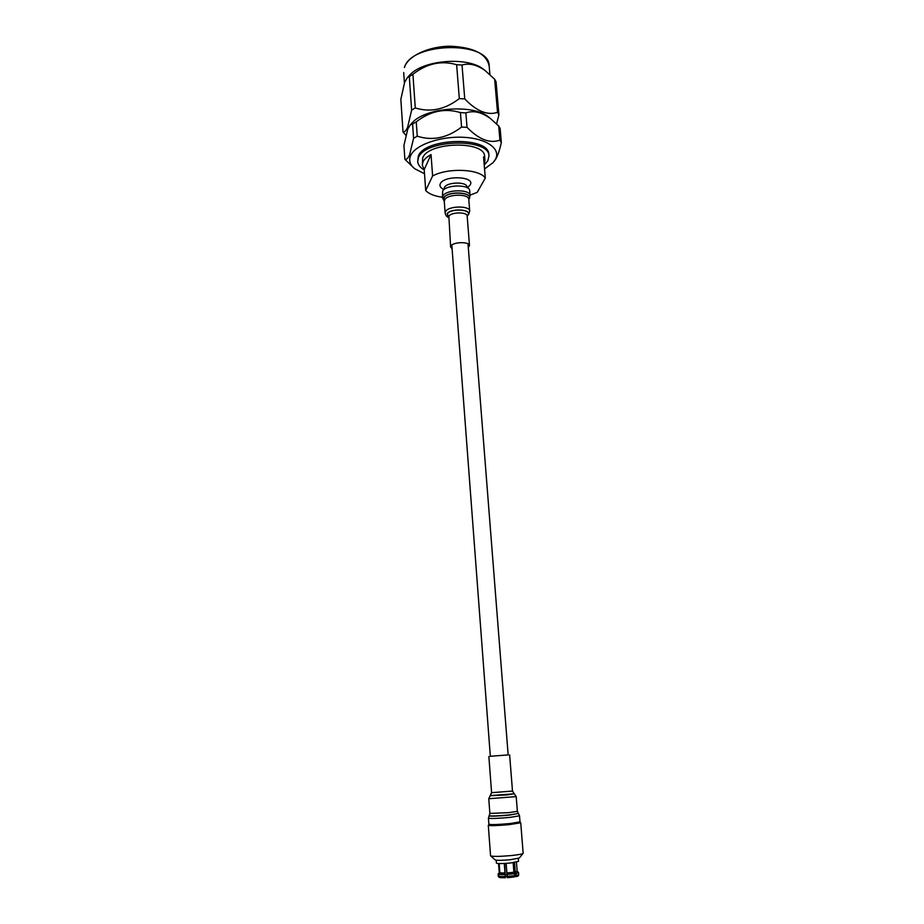 <?xml version="1.0" encoding="UTF-8"?>
<svg xmlns="http://www.w3.org/2000/svg" width="924" height="924" viewBox="0 0 924 924"><rect width="100%" height="100%" fill="white"/><g stroke="black" fill="none" stroke-linecap="round" stroke-linejoin="round"><path stroke-width="1.39" d="M504.712 863.524L505.37 877.754L504.285 863.536L506.156 863.443L506.883 872.914L510.591 872.602L513.894 872.187L513.155 862.727L514.206 862.554M514.333 876.922L511.018 877.35L514.333 876.922L515.084 875.594L513.894 872.187M499.145 863.559L499.849 872.88L498.717 874.474L498.856 876.391L500.011 877.615L505.324 877.765L500.207 877.604M505.012 873.007L499.849 872.88M498.221 873.815L499.353 872.73L498.66 863.547M513.363 862.693L514.125 872.499M506.883 872.914L507.218 877.673L510.96 877.35L507.218 877.673M499.503 877.454L498.359 876.229L498.221 874.323L499.353 872.73M514.506 862.508L515.245 871.944L517.14 871.182M496.188 860.198L496.407 863.097C497.62 863.755 502.298 863.732 510.406 863.016L518.503 861.399L518.272 858.5M514.807 876.657L518.699 874.497C518.826 875.721 517.867 876.437 515.823 876.645M515.245 871.944L516.435 875.34M505.694 876.322L506.802 876.368M490.702 855.936L495.079 859.874C496.673 860.533 501.79 860.475 510.441 859.713L519.311 858.015L523.042 853.441M518.768 822.441L520.732 822.776L523.157 853.314C522.499 854.03 518.526 854.781 511.238 855.555C499.561 856.583 492.665 856.664 490.563 855.82L488.299 825.271L490.182 824.635M520.732 822.776L508.835 824.693C496.893 825.698 490.043 825.894 488.299 825.271M490.17 824.543L490.217 825.12C491.764 825.663 497.805 825.502 508.316 824.612L518.803 822.926L518.757 822.337M408.339 76.542L410.071 74.671C423.85 59.887 467.325 56.537 483.194 69.046L485.088 70.524M409.309 76.576L407.519 77.408L404.608 82.363L400.843 99.318L403.026 131.924C404.573 132.282 406.11 130.677 407.657 127.085L411.63 110.141L409.309 76.576L412.924 74.29L415.28 107.935C430.376 112.647 445.056 109.54 459.32 98.602L456.641 64.715C441.395 60.256 426.83 63.456 412.924 74.29M456.641 64.715L462.023 65.05L464.749 98.914C476.553 111.203 487.479 115.673 497.528 112.335L494.652 79.21L484.915 70.397C476.692 64.68 469.057 62.901 462.023 65.05M494.652 79.21L496.061 81.762L498.925 114.772L496.592 123.897M489.997 118.18L488.184 116.701C472.765 103.985 425.733 107.6 412.439 122.522L410.868 124.266M498.925 114.772L497.528 112.335M464.749 98.914L459.32 98.602M415.28 107.935L411.63 110.141M412.601 124.012L410.314 124.89L407.796 129.002L403.938 145.391L404.874 159.286C406.421 159.817 407.981 158.362 409.563 154.92L413.582 138.323L412.601 124.012L416.25 121.841L417.255 136.186C432.444 141.049 447.216 138.011 461.573 127.062L460.429 112.612C445.022 107.9 430.295 110.972 416.25 121.841M460.429 112.612L465.869 112.901L467.024 127.339C478.886 139.501 489.859 143.763 499.93 140.125L498.706 126.022L490.425 118.526C481.623 112.116 473.434 110.245 465.869 112.901M498.706 126.022L500.115 128.401L501.328 142.469C499.826 149.411 498.059 154.828 496.015 158.709L494.201 161.25M484.534 168.919L492.942 162.74L495.264 159.621C501.478 149.168 486.936 138.357 463.363 137.295C439.882 136.071 414.714 145.16 410.487 155.913C408.639 160.672 410.06 164.946 414.772 168.757L424.509 173.735M501.328 142.469L499.93 140.125M467.024 127.339L461.573 127.062M417.255 136.186L413.582 138.323M444.167 189.397L444.398 187.537C446.615 181.901 467.209 181.451 467.001 187.029L467.059 187.641M443.809 189.686L442.307 188.612C440.136 187.214 439.466 185.597 440.298 183.761C443.867 175.006 475.744 176.299 470.189 184.904L467.452 187.861M424.243 169.981C420.177 167.602 417.994 164.795 417.694 161.561L418.399 157.796C424.393 139.201 489.743 137.757 488.958 156.075L487.837 160.799L484.211 165.038M417.694 161.561L418.283 156.26C424.278 137.63 489.616 136.186 488.831 154.551L488.958 156.075M422.961 161.966L422.326 165.292L424.22 169.577L425.698 190.517L432.605 175.964L431.046 154.562C426.9 156.791 424.197 159.251 422.961 161.966M422.326 165.292L422.672 157.981C428.078 141.684 485.285 140.448 484.626 156.526L484.95 160.476L483.541 156.872L485.296 178.055L477.188 192.411L470.039 195.114M442.365 197.239C434.442 196.131 428.898 193.89 425.698 190.517M432.605 175.964C447.909 167.533 479.498 168.896 485.296 178.055M484.153 164.264L484.95 160.476M413.247 167.417L404.874 159.286M403.026 131.924L405.89 135.297M431.046 154.562L424.22 169.577M519.519 815.811L510.094 817.37C497.817 818.479 490.598 818.756 488.426 818.202L488.877 824.243C491.048 824.866 498.279 824.612 510.579 823.48L520.004 821.852L519.519 815.811L518.445 813.559M490.332 756.282L508.154 754.908M468.953 199.191L470.073 195.53L469.692 190.748C469.969 184.373 446.546 184.43 442.688 190.852L442.388 197.667L444.271 201.293L443.89 197.493C448.521 190.263 474.948 192.365 468.78 199.399L468.815 199.365M468.306 247.517L469.496 245.553C469.704 241.626 453.788 241.776 451.085 245.738L450.623 247.008L452.09 248.764M506.664 874.335L514.864 873.48M515.084 875.594L506.814 876.46M514.934 873.665L506.664 874.531M504.943 876.553L498.856 876.391M504.793 874.624L498.717 874.474M498.775 874.277L504.793 874.427M498.071 874.162L498.359 876.229M516.216 873.238L518.341 872.268M516.435 862.161L517.151 871.228L518.549 872.591L516.285 873.423M404.446 67.521L404.493 67.094C408.2 55.994 428.517 46.373 449.976 46.2C473.469 47.193 486.544 53.788 489.166 65.985C489.905 40.644 411.076 41.846 404.446 67.521M489.142 815.811L489.085 815.88C491.071 816.4 497.909 816.135 509.586 815.084L518.306 813.42M489.258 815.649L489.212 815.719C491.175 816.227 497.944 815.961 509.528 814.922L518.364 813.478L517.359 811.307L516.193 796.615L514.31 793.832M488.426 818.202L489.87 813.42L509.02 812.635L517.359 811.307M489.87 813.42L488.773 798.729L516.193 796.615M490.217 795.691L507.033 794.929L514.137 793.739M490.367 795.576L514.252 793.808L512.485 791.071L509.632 754.85M488.773 798.729L491.591 792.688L512.485 791.071M470.073 195.53C470.362 189.201 446.916 189.27 443.046 195.645L442.388 197.667M444.259 201.247L444.848 199.457C448.29 193.855 469.022 193.786 468.78 199.353C474.462 192.446 448.521 190.54 444.005 197.62L445.137 212.982C445.888 215.673 446.973 217.14 448.394 217.359M468.641 214.483L469.704 211.088C469.969 205.625 449.179 205.729 445.726 211.226L445.137 212.982M467.163 215.881L467.925 215.119C473.042 209.425 451.097 207.785 447.216 213.617L448.383 217.325M467.163 215.835L467.787 215.2C472.834 209.575 451.189 207.958 447.366 213.721L448.383 217.279M467.128 215.777L467.163 215.997C467.359 211.862 451.524 211.942 448.856 216.101L450.623 247.008M451.813 245.056L490.344 756.398M468.006 243.809L508.165 755.024M498.556 863.536L499.237 872.602M498.81 877.165L498.221 876.067M518.549 872.591L518.699 874.497M410.071 74.671L407.519 77.408M483.194 69.046L484.915 70.397M404.412 82.917L403.707 72.557M412.439 122.522L410.314 124.89M488.184 116.701L490.425 118.526M489.905 74.509L489.166 65.985M491.591 792.688L488.865 756.456M468.503 214.668L467.163 215.916M467.163 215.997L469.496 245.553M468.78 199.353L469.704 211.088"/></g></svg>
